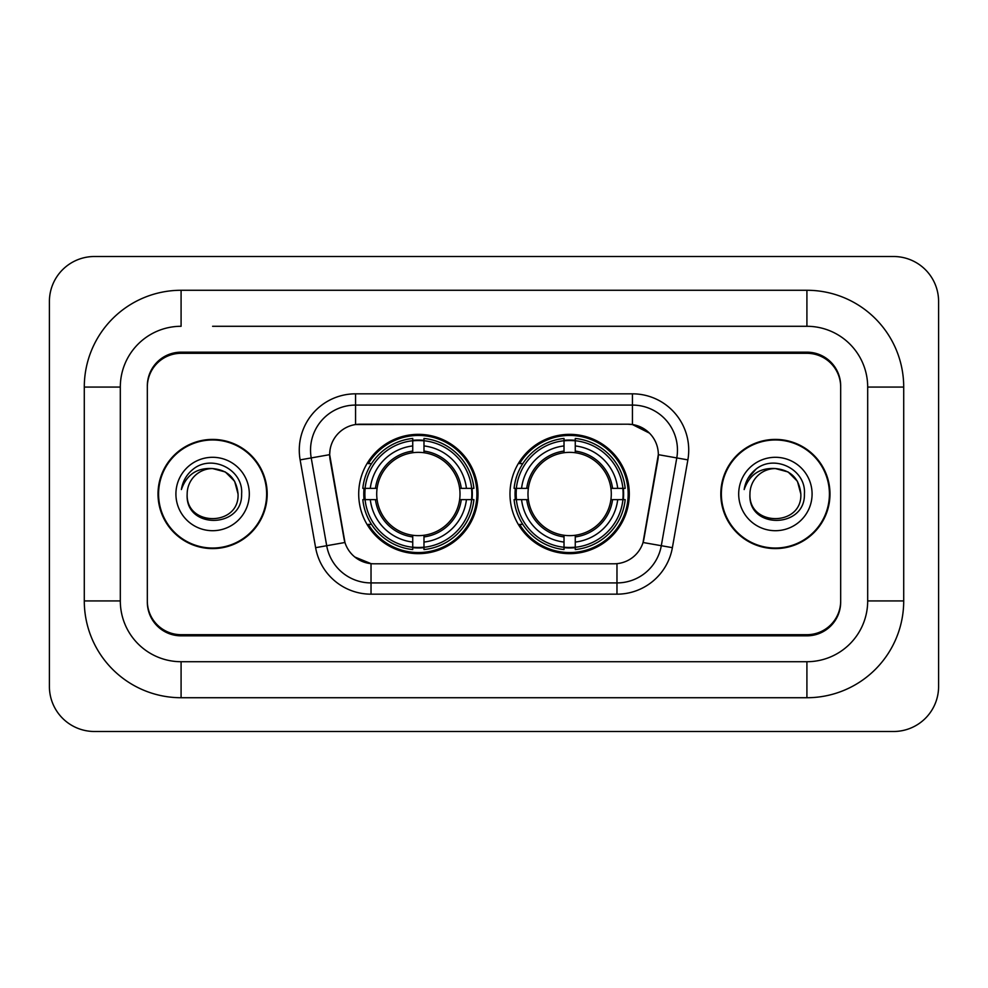 <?xml version="1.0" encoding="UTF-8"?>
<svg xmlns="http://www.w3.org/2000/svg" width="988" height="988" viewBox="0 0 988 988"><rect width="100%" height="100%" fill="white"/><g stroke="black" fill="none" stroke-linecap="round" stroke-linejoin="round"><path stroke-width="1.48" d="M509.981 494A59.651 59.651 0 0 0 569.644 553.651A59.651 59.651 0 0 0 629.294 494A59.651 59.651 0 0 0 569.644 434.35A59.651 59.651 0 0 0 509.981 494M358.706 494A59.651 59.651 0 0 0 418.356 553.651A59.651 59.651 0 0 0 478.019 494A59.651 59.651 0 0 0 418.356 434.35A59.651 59.651 0 0 0 358.706 494M329.671 454.604A30.393 30.393 0 0 0 330.128 459.877L344.022 538.67A30.393 30.393 0 0 0 373.946 563.79L614.054 563.79A30.393 30.393 0 0 0 643.978 538.67L657.872 459.877A30.393 30.393 0 0 0 627.948 424.21L360.052 424.21A30.393 30.393 0 0 0 329.671 454.604L330.004 450.108M364.066 499.632A54.587 54.587 0 0 1 364.066 488.368M515.341 499.632A54.587 54.587 0 0 1 515.341 488.368M212.605 326.287L806.912 326.287L212.605 326.287M903.711 387.074L867.686 387.074L867.686 600.926L867.686 387.074A60.787 60.787 0 0 0 806.912 326.287L806.912 290.274L181.088 290.274A96.799 96.799 0 0 0 84.289 387.074L84.289 600.926A96.799 96.799 0 0 0 181.088 697.726L806.912 697.726A96.799 96.799 0 0 0 903.711 600.926L903.711 387.074A96.799 96.799 0 0 0 806.912 290.274M806.912 697.726L806.912 661.713L181.088 661.713L806.912 661.713A60.787 60.787 0 0 0 867.686 600.926L903.711 600.926M84.289 600.926L120.314 600.926L120.314 387.074L120.314 600.926A60.787 60.787 0 0 0 181.088 661.713L181.088 697.726M806.912 353.309L181.088 353.309A33.765 33.765 0 0 0 147.323 387.074L147.323 600.926A33.765 33.765 0 0 0 181.088 634.691L806.912 634.691A33.765 33.765 0 0 0 840.677 600.926L840.677 387.074A33.765 33.765 0 0 0 806.912 353.309M181.088 290.274L181.088 326.287A60.787 60.787 0 0 0 120.314 387.074L84.289 387.074M938.6 301.525A45.028 45.028 0 0 0 893.572 256.51L94.428 256.51A45.028 45.028 0 0 0 49.4 301.525L49.4 686.475A45.028 45.028 0 0 0 94.428 731.49L893.572 731.49A45.028 45.028 0 0 0 938.6 686.475L938.6 301.525M158.018 494A54.587 54.587 0 0 0 212.605 548.587A54.587 54.587 0 0 0 267.192 494A54.587 54.587 0 0 0 212.605 439.413A54.587 54.587 0 0 0 158.018 494M720.808 494A54.587 54.587 0 0 0 775.395 548.587A54.587 54.587 0 0 0 829.982 494A54.587 54.587 0 0 0 775.395 439.413A54.587 54.587 0 0 0 720.808 494M355.557 393.829L632.444 393.829A56.279 56.279 0 0 1 687.87 459.877L672.383 547.673A56.279 56.279 0 0 1 616.969 594.171L371.031 594.171A56.279 56.279 0 0 1 315.617 547.673L300.13 459.877A56.279 56.279 0 0 1 355.557 393.829L355.557 405.08L632.444 405.08A45.028 45.028 0 0 1 676.78 457.926L661.305 545.709A45.028 45.028 0 0 1 616.969 582.92L371.031 582.92A45.028 45.028 0 0 1 326.695 545.709L311.22 457.926A45.028 45.028 0 0 1 355.557 405.08L355.557 424.556L627.948 424.21L632.444 424.556L649.425 433.115M614.054 563.79L373.946 563.79M371.031 594.171L371.031 563.642L354.816 557.01M676.78 457.926L658.329 454.665L643.04 542.498L661.305 545.709L676.78 457.926L687.87 459.877M315.617 547.673L344.96 542.498L329.671 454.665L311.22 457.926A45.028 45.028 0 0 1 310.528 450.108M643.978 538.67L643.793 539.633M344.207 539.633L344.022 538.67M840.677 385.95A33.765 33.765 0 0 0 806.912 352.173L181.088 352.173A33.765 33.765 0 0 0 147.323 385.95L147.323 602.05A33.765 33.765 0 0 0 181.088 635.827L806.912 635.827A33.765 33.765 0 0 0 840.677 602.05L840.677 387.074M147.323 385.95L147.323 387.074M147.323 600.926L147.323 602.05M840.677 602.05L840.677 600.926M238.046 494C239.615 526.826 185.608 526.826 187.164 494C184.793 529.568 242.764 528.741 241.615 494C243.591 469.671 211.988 453.9 193.265 469.09C186.646 474.388 182.694 481.205 181.384 489.542C186.621 474.611 197.032 467.62 212.605 468.559L225.326 471.968L234.638 481.28L238.046 494C239.615 526.826 185.608 526.826 187.164 494C185.608 526.826 239.615 526.826 238.046 494L234.638 481.28L225.326 471.968L212.605 468.559L225.326 471.968L234.638 481.28L238.046 494L234.638 481.28L225.326 471.968L212.605 468.559L225.326 471.968L234.638 481.28L238.046 494C236.54 478.538 228.055 470.066 212.605 468.559A25.441 25.441 0 0 0 187.164 494M266.637 494A54.031 54.031 0 0 0 212.605 439.969A54.031 54.031 0 0 0 158.586 494A54.031 54.031 0 0 0 212.605 548.031A54.031 54.031 0 0 0 266.637 494M175.913 494A36.704 36.704 0 0 0 212.605 530.704A36.704 36.704 0 0 0 249.309 494A36.704 36.704 0 0 0 212.605 457.296A36.704 36.704 0 0 0 175.913 494M185.114 478.55L185.485 477.908M800.836 494C802.392 526.826 748.385 526.826 749.954 494C747.583 529.568 805.553 528.741 804.405 494C806.369 469.671 774.765 453.9 756.055 469.09C749.435 474.388 745.471 481.205 744.174 489.542C749.41 474.611 759.821 467.62 775.395 468.559L788.115 471.968L797.427 481.28L800.836 494C802.392 526.826 748.385 526.826 749.954 494C748.385 526.826 802.392 526.826 800.836 494L797.427 481.28L788.115 471.968L775.395 468.559L788.115 471.968L797.427 481.28L800.836 494L797.427 481.28L788.115 471.968L775.395 468.559L788.115 471.968L797.427 481.28L800.836 494C799.329 478.538 790.845 470.066 775.395 468.559A25.441 25.441 0 0 0 749.954 494M829.414 494A54.031 54.031 0 0 0 775.395 439.969A54.031 54.031 0 0 0 721.364 494A54.031 54.031 0 0 0 775.395 548.031A54.031 54.031 0 0 0 829.414 494M738.691 494A36.704 36.704 0 0 0 775.395 530.704A36.704 36.704 0 0 0 812.087 494A36.704 36.704 0 0 0 775.395 457.296A36.704 36.704 0 0 0 738.691 494M747.904 478.55L756.03 469.102M423.988 547.278L423.988 549.538A55.834 55.834 0 0 0 473.907 499.632L471.647 499.632A53.574 53.574 0 0 1 423.988 547.278L423.988 542.066A48.4 48.4 0 0 0 466.435 499.632L459.63 499.632A41.644 41.644 0 0 0 423.988 452.739L423.988 440.722A53.574 53.574 0 0 1 471.647 488.368L473.907 488.368A55.834 55.834 0 0 0 423.988 438.462L423.988 440.722M365.078 499.632L362.818 499.632A55.834 55.834 0 0 0 412.737 549.538L412.737 547.278A53.574 53.574 0 0 1 365.078 499.632L370.29 499.632A48.4 48.4 0 0 0 412.737 542.066L412.737 535.261A41.644 41.644 0 0 0 459.63 499.632L461.285 499.632A43.299 43.299 0 0 1 423.988 536.929L423.988 542.066M412.737 440.722L412.737 438.462A55.834 55.834 0 0 0 362.818 488.368L365.078 488.368A53.574 53.574 0 0 1 412.737 440.722L412.737 445.934A48.4 48.4 0 0 0 370.29 488.368L377.095 488.368A41.644 41.644 0 0 0 412.737 535.261L412.737 536.929A43.299 43.299 0 0 1 375.44 499.632L370.29 499.632M365.19 499.632A53.463 53.463 0 0 1 365.19 488.368M423.988 440.833A53.463 53.463 0 0 0 412.737 440.833M471.535 488.368A53.463 53.463 0 0 1 471.535 499.632M471.647 488.368L466.435 488.368A48.4 48.4 0 0 0 423.988 445.934M466.435 499.632L471.647 499.632M412.737 542.066L412.737 547.278M459.63 488.368L466.435 488.368M423.988 535.335L423.988 536.929M412.737 535.261A41.644 41.644 0 0 1 377.095 499.632L375.44 499.632M423.988 547.167A53.463 53.463 0 0 1 412.737 547.167M370.29 488.368L365.078 488.368M412.737 452.665L412.737 445.934M423.988 452.739A41.644 41.644 0 0 0 377.095 488.368L375.44 488.368A43.299 43.299 0 0 1 412.737 451.071M423.988 452.665L423.988 451.071A43.299 43.299 0 0 1 461.285 488.368M371.525 463.607L368.339 463.607A58.527 58.527 0 0 1 476.895 494A58.527 58.527 0 0 1 368.339 524.393L371.525 524.393M575.263 547.278L575.263 549.538A55.834 55.834 0 0 0 625.182 499.632L622.922 499.632A53.574 53.574 0 0 1 575.263 547.278L575.263 542.066A48.4 48.4 0 0 0 617.71 499.632L610.905 499.632A41.644 41.644 0 0 0 575.263 452.739L575.263 440.722A53.574 53.574 0 0 1 622.922 488.368L625.182 488.368A55.834 55.834 0 0 0 575.263 438.462L575.263 440.722M516.354 499.632L514.093 499.632A55.834 55.834 0 0 0 564.012 549.538L564.012 547.278A53.574 53.574 0 0 1 516.354 499.632L521.565 499.632A48.4 48.4 0 0 0 564.012 542.066L564.012 535.261A41.644 41.644 0 0 0 610.905 499.632L612.56 499.632A43.299 43.299 0 0 1 575.263 536.929L575.263 542.066M564.012 440.722L564.012 438.462A55.834 55.834 0 0 0 514.093 488.368L516.354 488.368A53.574 53.574 0 0 1 564.012 440.722L564.012 445.934A48.4 48.4 0 0 0 521.565 488.368L528.37 488.368A41.644 41.644 0 0 0 564.012 535.261L564.012 536.929A43.299 43.299 0 0 1 526.715 499.632L521.565 499.632M516.465 499.632A53.463 53.463 0 0 1 516.465 488.368M575.263 440.833A53.463 53.463 0 0 0 564.012 440.833M622.811 488.368A53.463 53.463 0 0 1 622.811 499.632M622.922 488.368L617.71 488.368A48.4 48.4 0 0 0 575.263 445.934M617.71 499.632L622.922 499.632M564.012 542.066L564.012 547.278M610.905 488.368L617.71 488.368M575.263 535.335L575.263 536.929M564.012 535.261A41.644 41.644 0 0 1 528.37 499.632L526.715 499.632M575.263 547.167A53.463 53.463 0 0 1 564.012 547.167M521.565 488.368L516.354 488.368M564.012 452.665L564.012 445.934M575.263 452.739A41.644 41.644 0 0 0 528.37 488.368L526.715 488.368A43.299 43.299 0 0 1 564.012 451.071M575.263 452.665L575.263 451.071A43.299 43.299 0 0 1 612.56 488.368M522.813 463.607L519.614 463.607A58.527 58.527 0 0 1 628.17 494A58.527 58.527 0 0 1 519.614 524.393L522.813 524.393M632.444 393.829L632.444 424.556M616.969 563.642L616.969 594.171M300.13 459.877L311.22 457.926M661.305 545.709L672.383 547.673M423.988 535.261A41.644 41.644 0 0 0 459.63 499.632M412.737 547.673A53.97 53.97 0 0 0 423.988 547.673M472.029 499.632A53.97 53.97 0 0 0 472.029 488.368M423.988 440.327A53.97 53.97 0 0 0 412.737 440.327M575.263 535.261A41.644 41.644 0 0 0 610.905 499.632M564.012 547.673A53.97 53.97 0 0 0 575.263 547.673M623.317 499.632A53.97 53.97 0 0 0 623.317 488.368M575.263 440.327A53.97 53.97 0 0 0 564.012 440.327"/></g></svg>
